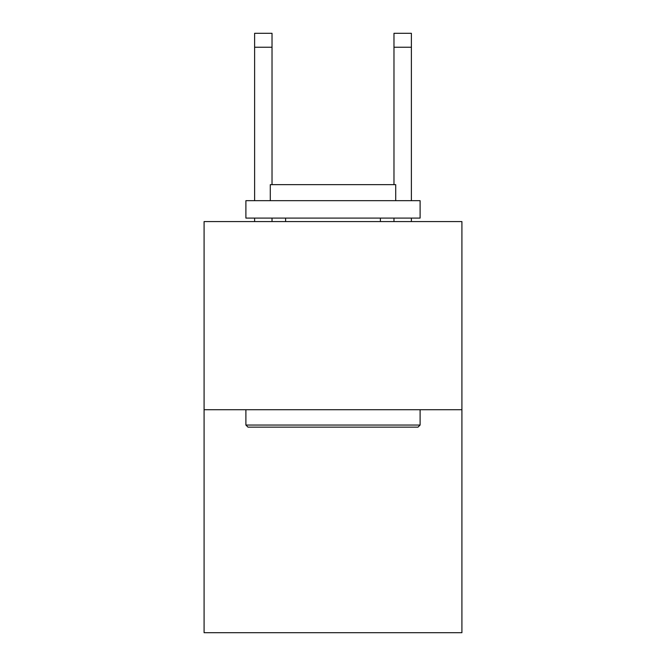 <?xml version="1.0" encoding="UTF-8"?>
<svg xmlns="http://www.w3.org/2000/svg" width="666" height="666" viewBox="0 0 666 666"><rect width="100%" height="100%" fill="white"/><g stroke="black" fill="none" stroke-linecap="round" stroke-linejoin="round"><path stroke-width="1" d="M461.913 409.723L461.913 221.578L204.087 221.578L204.087 632.7L461.913 632.7L461.913 409.723L204.087 409.723M272.028 33.3L254.612 33.3L272.028 33.3L254.612 33.3L272.028 33.3L254.612 33.3L272.028 33.3L254.612 33.3L272.028 33.3L254.612 33.3L272.028 33.3L254.612 33.3L272.028 33.3L254.612 33.3L272.028 33.3L254.612 33.3L272.028 33.3L254.612 33.3L272.028 33.3L254.612 33.3L272.028 33.3L254.612 33.3L272.028 33.3L254.612 33.3L272.028 33.3L254.612 33.3L272.028 33.3L254.612 33.3L272.028 33.3L254.612 33.3L272.028 33.3L254.612 33.3L272.028 33.3L254.612 33.3L272.028 33.3L254.612 33.3L272.028 33.3L254.612 33.3L272.028 33.3L254.612 33.3L272.028 33.3L254.612 33.3L272.028 33.3L272.028 47.236L254.612 47.236L254.612 33.3L272.028 33.3L254.612 33.3M418.015 427.139L247.985 427.139L245.896 425.05L420.104 425.05L418.015 427.139M245.896 200.674L420.104 200.674L420.104 218.098L245.896 218.098L245.896 200.674M395.712 200.674L395.712 184.649L270.288 184.649L270.288 200.674M245.896 409.723L245.896 425.05M420.104 409.723L420.104 425.05M285.614 218.098L285.614 221.578M380.386 218.098L380.386 221.578M272.028 221.578L272.028 218.098M272.028 184.649L272.028 47.236M254.612 221.578L254.612 218.098M254.612 200.674L254.612 47.236M411.388 221.578L411.388 218.098M411.388 200.674L411.388 33.3L393.972 33.3L393.972 184.649M393.972 218.098L393.972 221.578M393.972 47.236L411.388 47.236"/></g></svg>
